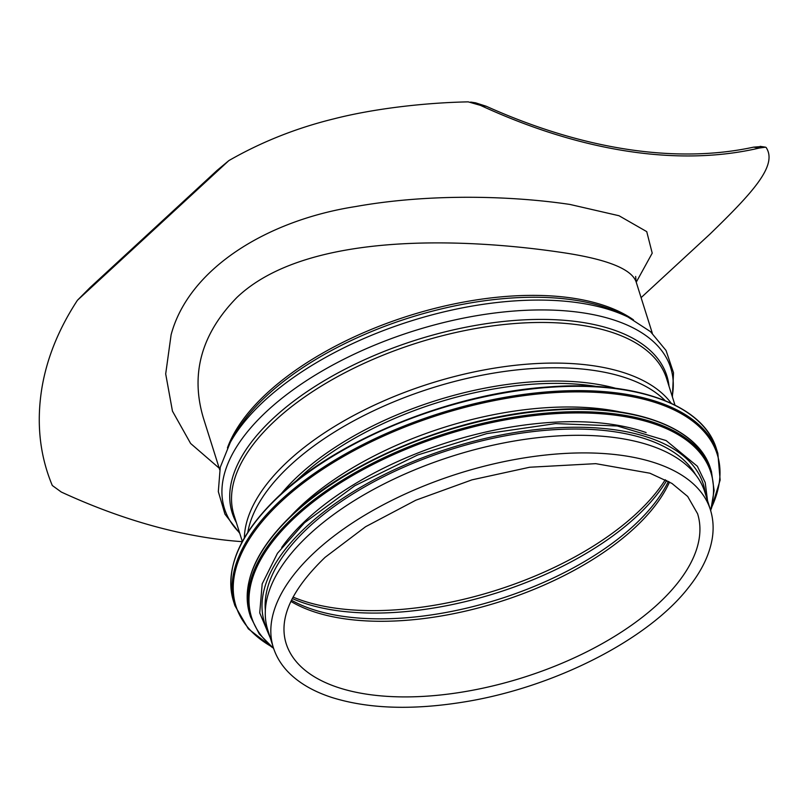 <?xml version="1.0" encoding="UTF-8"?>
<svg xmlns="http://www.w3.org/2000/svg" width="809" height="809" viewBox="0 0 809 809"><rect width="100%" height="100%" fill="white"/><g stroke="black" fill="none" stroke-linecap="round" stroke-linejoin="round"><path stroke-width="1.21" d="M760.723 146.601L753.614 147.147A571.154 350.064 -132.7 0 1 486.239 106.252L475.561 102.824M753.614 147.147L759.358 148.027A573.47 351.48 -132.7 0 1 480.485 105.372L468.229 101.863C425.17 102.713 374.122 108.537 333.975 118.822C296.478 127.994 261.428 141.919 228.846 160.607L217.125 170.365L90.102 287.529L77.452 300.25C58.683 328.929 46.821 358.266 41.866 388.259C36.263 422.986 39.742 455.406 52.302 485.501L61.292 492.034A573.47 351.48 -132.7 0 0 242.255 541.676M760.187 146.358L765.405 147.157M219.694 469.705L203.463 418.253C190.186 374.112 201.34 333.844 236.936 297.429C306.712 230.939 465.802 238.443 558.948 252.054C605.648 258.678 631.374 268.608 636.107 281.835L635.652 276.445M636.228 282.21L652.216 253.166L646.735 231.627L618.996 215.73L569.951 204.444C512.319 195.829 429.994 193.24 355.707 206.538C265.413 220.584 188.376 269.67 171.103 334.815L165.693 373.92L172.448 411.114L190.611 443.463L219.209 468.189M759.358 148.027L765.536 147.177M228.846 160.607L77.452 300.25M766.093 147.43C777.843 165.097 753.533 191.824 709.887 234.175L641.092 297.641M710.373 509.69L704.831 492.084A229.129 110.216 162.5 0 0 540.513 437.376A229.129 110.216 162.5 0 0 309.827 534.001A229.129 110.216 162.5 0 0 267.769 629.898L273.321 647.493C276.142 656.352 280.925 664.351 287.68 671.5C298.602 682.907 313.558 691.634 332.55 697.692C368.55 708.775 411.943 710.272 462.748 702.172C553.164 687.994 648.292 639.899 688.914 587.031C701.858 570.648 709.655 554.367 712.294 538.187C713.841 528.247 713.204 518.751 710.373 509.69A229.129 110.216 162.5 0 0 546.065 454.982A229.129 110.216 162.5 0 0 315.379 551.596A229.129 110.216 162.5 0 0 273.321 647.493M620.422 412.014A226.823 109.104 162.5 0 0 302.283 504.674A226.823 109.104 162.5 0 0 290.977 515.889M646.148 432.572A226.823 109.104 162.5 0 0 306.914 519.378A226.823 109.104 162.5 0 0 281.704 547.481M695.598 474.681A226.823 109.104 162.5 0 0 526.346 432.441A226.823 109.104 162.5 0 0 309.23 526.73A226.823 109.104 162.5 0 0 265.352 610.33M293.03 597.082A224.508 107.991 162.5 0 0 495.593 590.479A224.508 107.991 162.5 0 0 665.311 479.697M633.487 319.858A226.823 109.104 162.5 0 0 267.091 393.073A226.823 109.104 162.5 0 0 227.43 447.893M480.485 105.372L486.239 106.252M267.051 395.409A227.875 109.609 162.5 0 0 233.892 435.96L230.262 442.472A233.953 112.532 162.5 0 1 264.31 400.849A233.953 112.532 162.5 0 1 628.047 317.047L621.352 313.791A227.875 109.609 162.5 0 0 267.051 395.409M672.218 396.359A233.953 112.532 162.5 0 0 529.551 310.15A233.953 112.532 162.5 0 0 267.415 410.699A233.953 112.532 162.5 0 0 239.575 532.767M669.033 386.267A227.875 109.609 162.5 0 0 513.675 320.526A227.875 109.609 162.5 0 0 274.039 417.565A227.875 109.609 162.5 0 0 236.39 522.685M674.979 405.117L666.636 378.663A226.823 109.104 162.5 0 0 503.987 324.51A226.823 109.104 162.5 0 0 275.626 420.154A226.823 109.104 162.5 0 0 233.993 515.08L242.336 541.524M671.268 403.317A226.823 109.104 162.5 0 0 499.365 367.367A226.823 109.104 162.5 0 0 288.439 460.776A226.823 109.104 162.5 0 0 244.348 537.924M665.2 400.677A225.499 108.467 162.5 0 0 491.68 373.445A225.499 108.467 162.5 0 0 290.704 464.902A225.499 108.467 162.5 0 0 247.807 532.282M615.77 388.32A218.683 105.19 162.5 0 0 298.956 475.217A218.683 105.19 162.5 0 0 281.198 493.803M597.002 386.54A218.025 104.877 162.5 0 0 300.088 477.28A218.025 104.877 162.5 0 0 295.548 481.588M286.113 643.458A215.72 103.764 162.5 0 0 523.049 677.548A215.72 103.764 162.5 0 0 697.58 513.725L687.67 496.453L671.945 483.428L649.9 473.214L595.768 463.658L529.673 467.238L471.971 479.848L415.846 500.195L365.597 526.72L325.097 557.32C291.432 589.781 278.438 618.491 286.113 643.458M290.886 601.38A215.72 103.764 162.5 0 0 499.204 601.926A215.72 103.764 162.5 0 0 669.539 481.992M291.452 600.197A216.701 104.24 162.5 0 0 498.405 599.398A216.701 104.24 162.5 0 0 668.396 481.345M292.282 598.529A223.517 107.516 162.5 0 0 496.392 593.017A223.517 107.516 162.5 0 0 666.758 480.455M656.352 397.674A252.266 121.34 162.5 0 0 280.49 494.714M280.015 495.381A253.187 121.785 162.5 0 0 233.548 601.34C224.336 568.262 239.858 532.747 280.106 494.815C339.588 438.761 451.857 393.508 547.42 387.026C635.004 379.896 703.496 404.733 716.491 449.076A253.187 121.785 162.5 0 0 534.921 388.613A253.187 121.785 162.5 0 0 280.015 495.381M716.491 449.076L717.846 453.364A253.187 121.785 162.5 0 0 536.276 392.911A253.187 121.785 162.5 0 0 281.37 499.679A253.187 121.785 162.5 0 0 234.903 605.638L248.323 628.826L272.188 647.362M711.738 507.091A252.317 121.37 162.5 0 0 583.309 391.91A252.317 121.37 162.5 0 0 282.29 500.549A252.317 121.37 162.5 0 0 270.722 646.148M653.288 420.124A240.698 115.778 162.5 0 0 294.638 512.714M294.173 513.381A241.628 116.223 162.5 0 0 249.819 614.496C241.031 582.915 255.846 549.018 294.254 512.805C351.015 459.32 458.147 416.139 549.341 409.961C632.921 403.145 698.298 426.849 710.706 469.18A241.628 116.223 162.5 0 0 537.429 411.488A241.628 116.223 162.5 0 0 294.173 513.381M710.706 469.18L711.455 471.576A241.628 116.223 162.5 0 0 538.187 413.884A241.628 116.223 162.5 0 0 294.921 515.768A241.628 116.223 162.5 0 0 250.578 616.893L259.244 633.902L273.654 648.535M710.494 510.054A240.789 115.818 162.5 0 0 572.57 412.974A240.789 115.818 162.5 0 0 295.811 516.638A240.789 115.818 162.5 0 0 273.432 647.857M705.428 494.006A230.059 110.661 162.5 0 0 547.946 428.436A230.059 110.661 162.5 0 0 306.742 526.346A230.059 110.661 162.5 0 0 268.376 631.809M636.107 281.825L652.337 333.298M475.763 102.854L470.676 102.076M239.757 533.364L224.963 514.17L218.319 491.619L220.25 467.299L230.262 442.472M672.4 396.956L673.513 372.737L666.029 350.459L650.497 331.65L628.047 317.047M233.548 601.34L234.903 605.638M711.232 508.942L720.141 480.061L717.846 453.364M249.819 614.496L250.578 616.893M710.696 510.732L714.114 490.476L711.455 471.576M707.521 500.629L705.215 482.568L697.338 466.237L666.1 440.561L617.277 425.979L555.53 423.613L486.775 433.614L417.646 454.992L354.878 485.683L304.558 522.715L277.467 553.275L262.187 583.896L259.729 612.909L270.469 638.432"/></g></svg>
